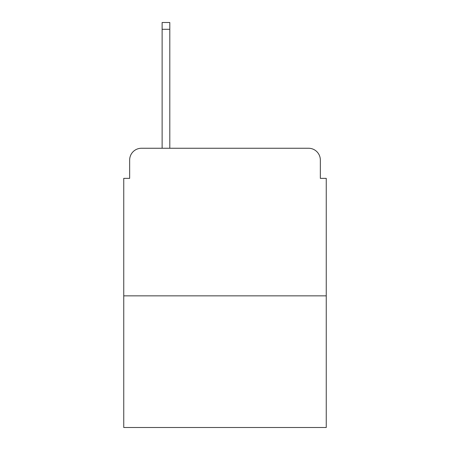 <?xml version="1.0" encoding="UTF-8"?>
<svg xmlns="http://www.w3.org/2000/svg" width="450" height="450" viewBox="0 0 450 450"><rect width="100%" height="100%" fill="white"/><g stroke="black" fill="none" stroke-linecap="round" stroke-linejoin="round"><path stroke-width="0.67" d="M129.656 160.059L129.656 178.357L129.656 160.059A11.807 11.807 0 0 1 141.463 148.252L162.124 148.252L162.124 22.5L169.802 22.5L169.802 148.252L178.948 148.252M326.25 295.847L123.75 295.847L123.75 427.5L326.25 427.5L326.25 178.357L320.344 178.357L320.344 160.059A11.807 11.807 0 0 0 308.537 148.252L141.463 148.252M123.75 295.847L123.75 178.357L129.656 178.357M271.052 148.252L308.537 148.252M320.344 178.357L320.344 160.059M162.124 29.289L169.802 29.289"/></g></svg>
